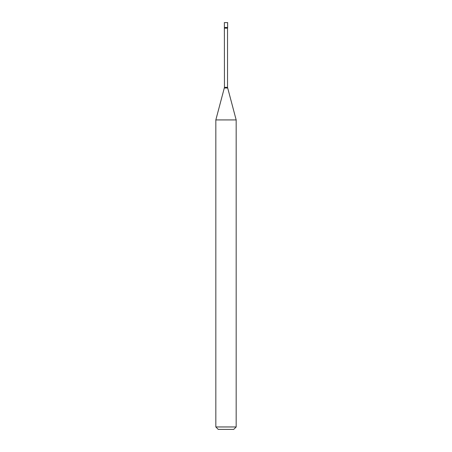 <?xml version="1.0" encoding="UTF-8"?>
<svg xmlns="http://www.w3.org/2000/svg" width="452" height="452" viewBox="0 0 452 452"><rect width="100%" height="100%" fill="white"/><g stroke="black" fill="none" stroke-linecap="round" stroke-linejoin="round"><path stroke-width="0.34" stroke-dasharray="2.26 1.69" d="M224.373 27.482L227.627 27.482L224.373 27.482M224.373 22.6L227.627 22.6M218.271 429.4L233.729 429.4M215.83 426.959L236.17 426.959M215.83 119.933L236.17 119.933M224.469 87.366L227.531 87.366M224.39 87.999L227.61 87.999M224.469 28.165L227.531 28.165"/><path stroke-width="0.68" d="M224.469 28.165L227.531 28.165L227.627 27.482L224.373 27.482L227.627 27.482L227.627 22.6L224.373 22.6L224.469 87.366L215.83 119.933L215.83 426.959L236.17 426.959L233.729 429.4L218.271 429.4L215.83 426.959M227.531 28.165L227.531 87.366L236.17 119.933L215.83 119.933M227.531 87.366L224.469 87.366M227.61 87.999L224.39 87.999M236.17 119.933L236.17 426.959"/></g></svg>
